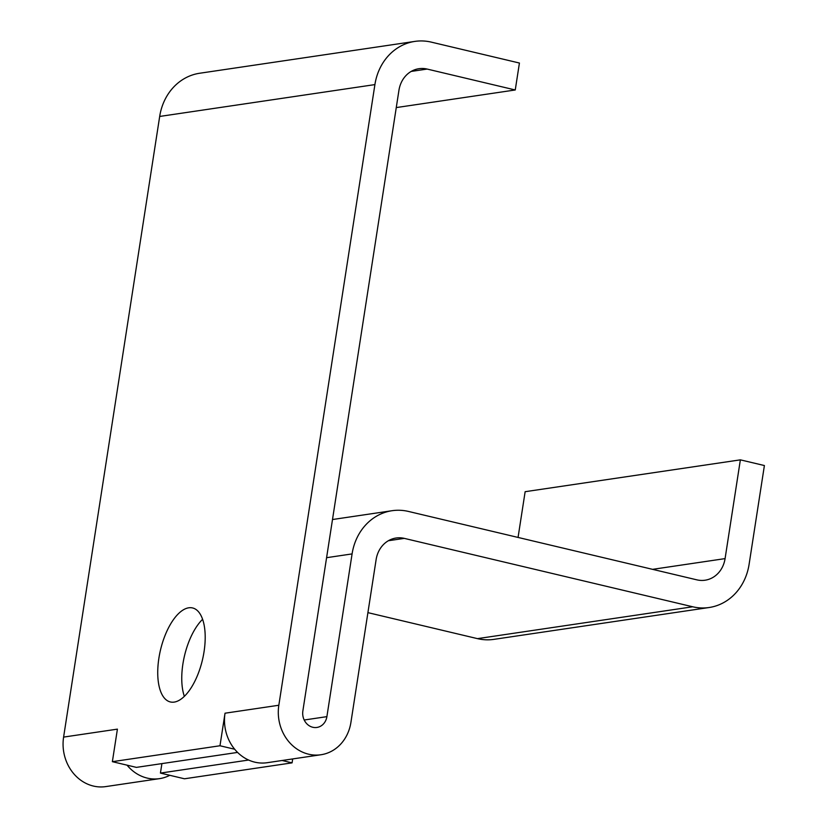 <?xml version="1.0" encoding="UTF-8"?>
<svg xmlns="http://www.w3.org/2000/svg" width="828" height="828" viewBox="0 0 828 828"><rect width="100%" height="100%" fill="white"/><g stroke="black" fill="none" stroke-linecap="round" stroke-linejoin="round"><path stroke-width="1.24" d="M202.622 619.292A48.293 21.549 -76.7 0 0 184.344 696.317M204.061 651.615A48.293 21.549 103.3 0 1 170.32 701.947A48.293 21.549 103.3 0 1 158.872 658.301A48.293 21.549 103.3 0 1 192.613 607.959A48.293 21.549 103.3 0 1 204.061 651.615M219.979 745.759L225.019 713.208A41.4 36.473 81.6 0 0 234.676 749.236L219.979 745.759L112.37 761.677L136.403 767.38L237.564 752.414M292.688 758.934L292.077 762.857L184.468 778.786L169.781 775.298A41.4 36.473 -98.4 0 1 159.514 778.641L105.715 786.6A41.4 36.473 -98.4 0 1 63.601 737.096L117.41 729.137L112.37 761.677M292.077 762.857L282.11 760.497M248.586 760.042L160.435 773.083L161.905 763.613M169.781 775.298L160.435 773.083M159.514 778.641A41.4 36.473 -98.4 0 1 127.057 765.165M234.676 749.236A41.4 36.473 81.6 0 0 267.134 762.712L320.933 754.753A41.4 36.473 81.6 0 0 350.927 722.347L376.119 559.614A27.603 24.312 -98.4 0 1 396.105 538.014A27.603 24.312 -98.4 0 1 404.312 538.376L692.705 606.779A55.197 48.635 81.6 0 0 709.12 607.514A55.197 48.635 81.6 0 0 749.102 564.313L764.399 465.543L740.367 459.85L725.08 558.61A27.603 24.312 -98.4 0 1 705.083 580.211A27.603 24.312 -98.4 0 1 696.876 579.848L408.483 511.445A55.197 48.635 81.6 0 0 392.068 510.71A55.197 48.635 81.6 0 0 352.086 553.911L326.894 716.644A13.797 12.161 -98.4 0 1 316.896 727.45A13.797 12.161 -98.4 0 1 302.862 710.952L398.941 90.304A27.603 24.312 -98.4 0 1 418.927 68.703A27.603 24.312 -98.4 0 1 427.144 69.066L515.254 89.973L519.425 63.031L431.316 42.135A55.197 48.635 81.6 0 0 414.89 41.4A55.197 48.635 81.6 0 0 374.908 84.601L278.829 705.249A41.4 36.473 81.6 0 0 320.933 754.753M63.601 737.096L159.68 116.448A55.197 48.635 -98.4 0 1 199.672 73.247L414.89 41.4M396.26 107.578L515.254 89.973M709.12 607.514L493.902 639.361A55.197 48.635 -98.4 0 1 477.477 638.636L367.901 612.637M740.367 459.85L525.138 491.697L518.059 537.434M304.197 720.008L326.894 716.644M326.584 557.689L352.086 553.911M225.019 713.208L278.829 705.249M159.68 116.448L374.908 84.601M652.578 569.343L725.08 558.61M411.174 71.425L427.144 69.066M388.353 540.736L404.312 538.376M477.477 638.636L692.705 606.779M392.068 510.71L332.494 519.529"/></g></svg>
